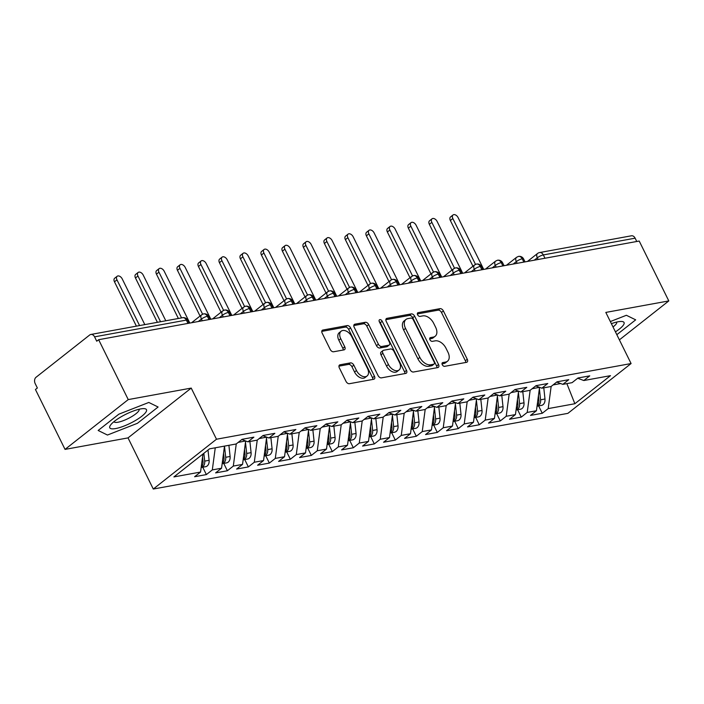 <?xml version="1.0" encoding="UTF-8"?>
<svg xmlns="http://www.w3.org/2000/svg" width="704" height="704" viewBox="0 0 704 704"><rect width="100%" height="100%" fill="white"/><g stroke="black" fill="none" stroke-linecap="round" stroke-linejoin="round"><path stroke-width="1.06" d="M442.279 364.707A2.165 1.364 51.8 0 0 444.655 366.326L466.55 362.331A3.089 1.954 51.8 0 0 467.13 362.067A3.089 1.954 51.8 0 0 467.28 359.269L443.406 310.957A3.089 1.954 51.8 0 0 440.018 308.651L418.123 312.646A2.165 1.364 51.8 0 0 417.718 312.831A2.165 1.364 51.8 0 0 417.613 314.794A2.165 1.364 51.8 0 0 419.98 316.404L422.814 315.885A9.882 6.248 51.8 0 1 433.655 323.277L435.644 327.298A9.882 6.248 51.8 0 1 435.169 336.266A9.882 6.248 51.8 0 1 433.294 337.093L430.461 337.603A2.165 1.364 51.8 0 0 430.047 337.788A2.165 1.364 51.8 0 0 429.95 339.75A2.165 1.364 51.8 0 0 432.318 341.361L435.151 340.85A9.882 6.248 51.8 0 1 445.993 348.234L447.982 352.255A9.882 6.248 51.8 0 1 447.506 361.222A9.882 6.248 51.8 0 1 445.632 362.05L442.798 362.569A2.165 1.364 51.8 0 0 442.385 362.745A2.165 1.364 51.8 0 0 442.279 364.707M340.05 364.786A3.089 1.954 51.8 0 0 339.469 365.05A3.089 1.954 51.8 0 0 339.319 367.849L346.016 381.401A3.089 1.954 51.8 0 0 349.404 383.706L373.718 379.271A3.089 1.954 51.8 0 0 374.299 379.016A3.089 1.954 51.8 0 0 374.449 376.209L350.574 327.906A3.089 1.954 51.8 0 0 347.186 325.591L322.872 330.035A3.089 1.954 51.8 0 0 322.291 330.29A3.089 1.954 51.8 0 0 322.142 333.089L330.229 349.466A3.089 1.954 51.8 0 0 333.617 351.771L344.027 349.87A3.089 1.954 51.8 0 0 344.608 349.615A3.089 1.954 51.8 0 0 344.758 346.817L340.745 338.694A8.263 5.218 51.8 0 1 341.141 331.197A8.263 5.218 51.8 0 1 351.771 336.679L367.488 368.482A8.263 5.218 51.8 0 1 367.092 375.98A8.263 5.218 51.8 0 1 356.462 370.498L353.848 365.2A3.089 1.954 51.8 0 0 350.46 362.886L340.05 364.786L339.082 365.552M619.388 339.865L668.8 300.925L639.206 241.041L98.648 339.706L96.73 341.22L94.574 336.838A4.717 3.467 -100.3 0 0 90.851 334.462A4.717 3.467 -100.3 0 0 89.672 335.007L36.045 377.265A4.717 3.467 -100.3 0 0 35.2 383.627L37.365 388.001L35.446 389.514L65.041 449.39L128.022 437.897L153.287 489.034L216.489 439.226L191.224 388.089L128.242 399.59L98.648 339.706M668.8 300.925L605.818 312.418L631.092 363.546L216.489 439.226M410.098 369.706A3.089 1.954 51.8 0 0 413.486 372.011L437.8 367.576A3.089 1.954 51.8 0 0 438.39 367.321A3.089 1.954 51.8 0 0 438.539 364.514L414.656 316.202A3.089 1.954 51.8 0 0 411.277 313.896L386.962 318.34A3.089 1.954 51.8 0 0 386.373 318.595A3.089 1.954 51.8 0 0 386.223 321.394L410.098 369.706M405.759 373.419L381.445 377.863A3.089 1.954 51.8 0 1 378.057 375.558L354.182 327.246A3.089 1.954 51.8 0 1 354.332 324.438A3.089 1.954 51.8 0 1 354.913 324.183L365.323 322.282A3.089 1.954 51.8 0 1 368.711 324.597L378.391 344.186A3.089 1.954 51.8 0 0 381.779 346.491L388.678 345.233A3.089 1.954 51.8 0 0 389.268 344.978A3.089 1.954 51.8 0 0 389.418 342.17L379.333 321.772A2.165 1.364 51.8 0 1 379.438 319.818A2.165 1.364 51.8 0 1 382.219 321.253L406.498 370.366A3.089 1.954 51.8 0 1 406.349 373.164A3.089 1.954 51.8 0 1 405.759 373.419M153.287 489.034L567.89 413.354L631.092 363.546M566.861 383.618L574.86 403.735L610.482 375.663L583.818 380.53L589.758 375.848L578.002 377.995L572.062 382.668L562.83 384.358L568.762 379.676L557.005 381.823L551.074 386.505L541.834 388.186L547.774 383.513L536.017 385.66L530.077 390.333L520.846 392.022L526.777 387.341L515.02 389.488L509.089 394.17L499.849 395.85L505.789 391.178L494.032 393.316L488.092 397.998L478.861 399.687L484.792 395.006L473.035 397.153L467.104 401.826L457.864 403.515L463.804 398.834L452.047 400.981L446.107 405.662L436.876 407.343L442.807 402.67L431.05 404.818L425.119 409.49L415.879 411.18L421.819 406.498L410.062 408.646L404.122 413.327L394.891 415.008L400.822 410.335L389.066 412.474L383.134 417.155L373.894 418.845L379.834 414.163L368.078 416.31L362.138 420.992L352.906 422.673L358.838 417.991L347.081 420.138L341.15 424.82L331.91 426.51L337.85 421.828L326.093 423.975L320.153 428.648L310.922 430.338L316.853 425.656L305.096 427.803L299.165 432.485L289.925 434.166L295.865 429.493L284.108 431.64L278.168 436.313L268.937 438.002L274.868 433.321L263.111 435.468L257.18 440.15L247.94 441.83L253.88 437.158L242.123 439.296L236.183 443.978L209.519 448.844L173.906 476.916L200.561 472.05L202.954 454.018M574.86 403.735L548.196 408.602L551.144 386.452M538.622 405.918L542.265 413.274L548.196 408.602M542.265 413.274L530.508 415.422L536.439 410.749L527.208 412.43L530.147 390.28M517.634 409.754L521.268 417.111L527.208 412.43M521.268 417.111L509.511 419.258L515.451 414.577L506.211 416.266L509.159 394.108M496.637 413.582L500.28 420.939L506.211 416.266M500.28 420.939L488.523 423.086L494.454 418.405L485.223 420.094L488.162 397.945M475.649 417.41L479.283 424.776L485.223 420.094M479.283 424.776L467.526 426.914L473.466 422.242L464.226 423.922L467.174 401.773M454.652 421.247L458.295 428.604L464.226 423.922M458.295 428.604L446.538 430.751L452.47 426.07L443.238 427.759L446.178 405.61M433.664 425.075L437.298 432.432L443.238 427.759M437.298 432.432L425.542 434.579L431.482 429.906L422.242 431.587L425.19 409.438M412.667 428.912L416.302 436.269L422.242 431.587M416.302 436.269L404.554 438.416L410.485 433.734L401.254 435.424L404.193 413.274M391.679 432.74L395.314 440.097L401.254 435.424M395.314 440.097L383.557 442.244L389.497 437.562L380.257 439.252L383.205 417.102M370.682 436.568L374.317 443.934L380.257 439.252M374.317 443.934L362.569 446.081L368.5 441.399L359.269 443.08L362.208 420.93M349.694 440.405L353.329 447.762L359.269 443.08M353.329 447.762L341.572 449.909L347.512 445.227L338.272 446.917L341.22 424.767M328.698 444.233L332.332 451.598L338.272 446.917M332.332 451.598L320.584 453.737L326.515 449.064L317.284 450.745L320.223 428.595M307.71 448.07L311.344 455.426L317.284 450.745M311.344 455.426L299.587 457.574L305.527 452.892L296.287 454.582L299.226 432.432M286.713 451.898L290.347 459.254L296.287 454.582M290.347 459.254L278.599 461.402L284.53 456.72L275.299 458.41L278.238 436.26M265.725 455.734L269.359 463.091L275.299 458.41M269.359 463.091L257.602 465.238L263.542 460.557L254.302 462.238L257.242 440.088M244.728 459.562L248.362 466.919L254.302 462.238M248.362 466.919L236.606 469.066L242.546 464.385L233.314 466.074L236.254 443.925M223.74 463.39L227.374 470.756L233.314 466.074M227.374 470.756L215.618 472.894L221.558 468.222L212.318 469.902L215.257 447.797M202.743 467.227L206.378 474.584L212.318 469.902M206.378 474.584L194.621 476.731L200.561 472.05M247.94 441.83L241.815 439.534M268.937 438.002L262.812 435.706M221.558 468.222L224.488 446.116L225.694 457.283A6.292 4.629 79.7 0 1 223.758 462.959A6.292 4.629 79.7 0 1 222.182 463.681A6.292 4.629 79.7 0 1 222.156 463.681M289.925 434.166L283.8 431.878M238.172 442.411L245.599 440.959M242.546 464.385L245.652 441.047M310.922 430.338L304.797 428.041M259.16 438.583L266.596 437.122M263.542 460.557L266.64 437.219M331.91 426.51L325.794 424.213M280.157 434.746L287.584 433.294M284.53 456.72L287.637 433.382M352.906 422.673L346.782 420.376M301.145 430.918L308.581 429.458M305.527 452.892L308.625 429.554M373.894 418.845L367.778 416.548M322.142 427.09L329.569 425.63M326.515 449.064L329.622 425.718M394.891 415.008L388.766 412.711M343.13 423.254L350.566 421.802M347.512 445.227L350.61 421.89M415.879 411.18L409.763 408.883M364.126 419.426L371.554 417.965M368.5 441.399L371.606 418.062M436.876 407.343L430.751 405.055M385.114 415.589L392.55 414.137M389.497 437.562L392.594 414.225M457.864 403.515L451.748 401.218M406.111 411.761L413.538 410.3M410.485 433.734L413.591 410.397M478.861 399.687L472.736 397.39M427.099 407.924L434.535 406.472M431.482 429.906L434.579 406.56M499.849 395.85L493.733 393.554M448.096 404.096L455.523 402.635M452.47 426.07L455.576 402.732M520.846 392.022L514.721 389.726M469.084 400.268L476.52 398.807M473.466 422.242L476.564 398.904M541.834 388.186L535.718 385.898M490.081 396.431L497.517 394.979M494.454 418.405L497.561 395.067M562.83 384.358L556.706 382.061M511.069 392.603L518.505 391.142M515.451 414.577L518.549 391.239M636.768 241.49L635.131 238.181L543.338 254.927L544.975 258.245M538.164 259.486L537.319 257.77A4.717 1.162 153.7 0 1 543.338 254.927A4.717 3.467 79.7 0 0 539.616 252.551L631.409 235.796A4.717 3.467 79.7 0 1 635.131 238.181M583.818 380.53L577.702 378.233M532.066 388.766L539.502 387.314M536.439 410.749L539.546 387.402M128.242 399.59L65.041 449.39M626.384 315.278L610.342 321.561L626.384 315.278L635.677 319.845L626.384 315.278M616.836 334.69L635.677 319.845L616.836 334.69M128.022 437.897L191.224 388.089M137.421 423.306L158.101 407.009L148.808 402.45L118.844 414.181L98.164 430.47L107.457 435.037L137.421 423.306L107.457 435.037L98.164 430.47L118.844 414.181L148.808 402.45L158.101 407.009L137.421 423.306M553.054 384.938L560.674 383.548M523.873 262.09L522.245 258.782A4.717 3.467 -100.3 0 0 518.522 256.406A4.717 3.467 -100.3 0 0 518.399 256.432L516.551 257.321A4.717 2.983 51.8 0 0 516.322 261.598L513.234 264.035M502.885 265.927L501.248 262.61A4.717 3.467 -100.3 0 0 497.526 260.234A4.717 3.467 -100.3 0 0 497.402 260.26L495.554 261.149A4.717 2.983 51.8 0 0 495.334 265.434L492.237 267.863M481.888 269.755L480.26 266.446A4.717 3.467 -100.3 0 0 476.538 264.062A4.717 3.467 -100.3 0 0 476.414 264.088L474.566 264.977A4.717 2.983 51.8 0 0 474.338 269.262L471.249 271.7M460.9 273.583L459.263 270.274A4.717 3.467 -100.3 0 0 455.541 267.898A4.717 3.467 -100.3 0 0 455.418 267.925L453.57 268.814A4.717 2.983 51.8 0 0 453.35 273.09L450.252 275.528M439.903 277.42L438.266 274.111A4.717 3.467 -100.3 0 0 434.553 271.726A4.717 3.467 -100.3 0 0 434.43 271.753L432.582 272.642A4.717 2.983 51.8 0 0 432.353 276.927L429.264 279.365M418.915 281.248L417.278 277.939A4.717 3.467 -100.3 0 0 413.556 275.563A4.717 3.467 -100.3 0 0 413.433 275.59L411.585 276.478A4.717 2.983 51.8 0 0 411.356 280.755L408.267 283.193M397.918 285.085L396.282 281.767A4.717 3.467 -100.3 0 0 392.568 279.391A4.717 3.467 -100.3 0 0 392.445 279.418L390.597 280.306A4.717 2.983 51.8 0 0 390.368 284.592L387.279 287.03M376.93 288.913L375.294 285.604A4.717 3.467 -100.3 0 0 371.571 283.219A4.717 3.467 -100.3 0 0 371.448 283.246L369.6 284.134A4.717 2.983 51.8 0 0 369.371 288.42L366.282 290.858M355.934 292.75L354.297 289.432A4.717 3.467 -100.3 0 0 350.583 287.056A4.717 3.467 -100.3 0 0 350.46 287.082L348.612 287.971A4.717 2.983 51.8 0 0 348.383 292.248L345.294 294.686M334.946 296.578L333.309 293.269A4.717 3.467 -100.3 0 0 329.586 290.884A4.717 3.467 -100.3 0 0 329.463 290.91L327.615 291.799A4.717 2.983 51.8 0 0 327.386 296.085L324.298 298.522M313.949 300.406L312.312 297.097A4.717 3.467 -100.3 0 0 308.598 294.721A4.717 3.467 -100.3 0 0 308.475 294.747L306.627 295.636A4.717 2.983 51.8 0 0 306.398 299.913L303.31 302.35M292.961 304.242L291.324 300.934A4.717 3.467 -100.3 0 0 287.602 298.549A4.717 3.467 -100.3 0 0 287.478 298.575L285.63 299.464A4.717 2.983 51.8 0 0 285.402 303.75L282.313 306.187M271.964 308.07L270.327 304.762A4.717 3.467 -100.3 0 0 266.614 302.386A4.717 3.467 -100.3 0 0 266.49 302.403L264.642 303.292A4.717 2.983 51.8 0 0 264.414 307.578L261.316 310.015M250.976 311.907L249.339 308.59A4.717 3.467 -100.3 0 0 245.617 306.214A4.717 3.467 -100.3 0 0 245.494 306.24L243.646 307.129A4.717 2.983 51.8 0 0 243.417 311.406L240.328 313.843M229.979 315.735L228.342 312.426A4.717 3.467 -100.3 0 0 224.629 310.042A4.717 3.467 -100.3 0 0 224.506 310.068L222.658 310.957A4.717 2.983 51.8 0 0 222.429 315.242L219.331 317.68M208.991 319.563L207.354 316.254A4.717 3.467 -100.3 0 0 203.632 313.878A4.717 3.467 -100.3 0 0 203.509 313.905L201.661 314.794A4.717 2.983 51.8 0 0 201.432 319.07L198.343 321.508M442.024 363.871L443.714 363.563A9.882 6.248 51.8 0 0 445.588 362.736L447.506 361.222M435.169 336.266L433.25 337.77A9.882 6.248 51.8 0 1 431.376 338.598L429.686 338.906M465.749 362.472A3.089 1.954 51.8 0 0 465.362 360.774L441.487 312.47A3.089 1.954 51.8 0 0 438.099 310.165L417.349 313.949M436.999 367.717A3.089 1.954 51.8 0 0 436.621 366.027L412.746 317.715A3.089 1.954 51.8 0 0 409.358 315.41L385.845 319.704M433.682 364.232A2.165 1.364 51.8 0 0 434.086 364.047A2.165 1.364 51.8 0 0 434.192 362.094L413.23 319.686A2.165 1.364 51.8 0 0 410.863 318.067L407.871 318.613A9.882 6.248 51.8 0 0 406.006 319.44A9.882 6.248 51.8 0 0 405.53 328.407L419.848 357.394A9.882 6.248 51.8 0 0 430.69 364.778L433.682 364.232L431.763 365.737A2.165 1.364 51.8 0 0 432.177 365.561L434.086 364.047M406.006 319.44L404.087 320.954A9.882 6.248 51.8 0 0 403.612 329.912L405.53 328.407M431.763 365.737L428.771 366.282A9.882 6.248 51.8 0 1 417.938 358.899L403.612 329.912M353.795 325.547L363.405 323.796L365.323 322.282M389.268 344.978L387.35 346.482A3.089 1.954 51.8 0 1 386.769 346.746L379.861 348.005A3.089 1.954 51.8 0 1 376.473 345.69L366.793 326.102A3.089 1.954 51.8 0 0 363.405 323.796M404.958 373.569A3.089 1.954 51.8 0 0 404.58 371.87L380.301 322.758A2.165 1.364 51.8 0 0 379.218 321.499M388.441 364.514A8.263 5.218 51.8 0 0 399.062 369.996A8.263 5.218 51.8 0 0 399.467 362.507L393.923 351.296A3.089 1.954 51.8 0 0 390.535 348.99L383.636 350.249A3.089 1.954 51.8 0 0 383.055 350.504A3.089 1.954 51.8 0 0 382.906 353.311L388.441 364.514L386.522 366.027A8.263 5.218 51.8 0 0 397.153 371.51L399.062 369.996M383.055 350.504L381.137 352.018A3.089 1.954 51.8 0 0 380.987 354.816L382.906 353.311M386.522 366.027L380.987 354.816M367.092 375.98L365.174 377.494A8.263 5.218 51.8 0 1 354.552 372.011L351.93 366.705A3.089 1.954 51.8 0 0 348.542 364.399L338.932 366.15M341.141 331.197L339.231 332.71A8.263 5.218 51.8 0 0 338.835 340.199L340.745 338.694M343.226 350.02A3.089 1.954 51.8 0 0 342.848 348.322L338.835 340.199M372.918 379.421A3.089 1.954 51.8 0 0 372.539 377.722L348.665 329.41A3.089 1.954 51.8 0 0 345.277 327.105L321.754 331.399M539.378 388.626L540.575 399.802A6.292 4.629 79.7 0 1 538.639 405.478A6.292 4.629 79.7 0 1 537.073 406.199L541.482 405.398A6.292 4.629 -100.3 0 0 543.048 404.677A6.292 4.629 -100.3 0 0 544.984 399.001L543.787 387.834M452.848 218.539L450.358 220.502A3.934 2.482 -128.2 0 1 450.542 216.929L453.033 214.966A3.934 2.482 51.8 0 0 452.848 218.539L475.508 264.396M483.718 269.421L458.093 217.58A3.934 2.482 51.8 0 0 453.033 214.966M538.437 395.762L538.903 400.11A6.292 4.629 79.7 0 1 537.117 405.662M450.358 220.502L472.965 266.244M518.39 392.462L519.587 403.638A6.292 4.629 79.7 0 1 517.651 409.314A6.292 4.629 79.7 0 1 516.076 410.036L520.485 409.226A6.292 4.629 -100.3 0 0 522.06 408.505A6.292 4.629 -100.3 0 0 523.996 402.829L522.799 391.662M431.851 222.367L429.361 224.33A3.934 2.482 -128.2 0 1 429.554 220.766L432.045 218.803A3.934 2.482 51.8 0 0 431.851 222.367L454.52 268.233M462.722 273.258L437.105 221.417A3.934 2.482 51.8 0 0 432.045 218.803M517.44 399.59L517.906 403.946A6.292 4.629 79.7 0 1 516.129 409.49M429.361 224.33L451.968 270.072M497.394 396.29L498.59 407.466A6.292 4.629 79.7 0 1 496.654 413.142A6.292 4.629 79.7 0 1 495.088 413.864L499.497 413.063A6.292 4.629 -100.3 0 0 501.063 412.342A6.292 4.629 -100.3 0 0 502.999 406.666L501.802 395.498M410.863 226.204L408.373 228.166A3.934 2.482 -128.2 0 1 408.558 224.594L411.048 222.631A3.934 2.482 51.8 0 0 410.863 226.204L433.523 272.061M441.734 277.086L416.108 225.245A3.934 2.482 51.8 0 0 411.048 222.631M496.452 403.427L496.918 407.774A6.292 4.629 79.7 0 1 495.132 413.318M408.373 228.166L430.98 273.909M476.406 400.118L477.602 411.303A6.292 4.629 79.7 0 1 475.666 416.979A6.292 4.629 79.7 0 1 474.091 417.701L478.5 416.891A6.292 4.629 -100.3 0 0 480.075 416.17A6.292 4.629 -100.3 0 0 482.011 410.494L480.814 399.326M389.866 230.032L387.376 231.994A3.934 2.482 -128.2 0 1 387.57 228.43L390.06 226.468A3.934 2.482 51.8 0 0 389.866 230.032L412.535 275.898M420.737 280.914L395.12 229.073A3.934 2.482 51.8 0 0 390.06 226.468M475.455 407.255L475.922 411.602A6.292 4.629 79.7 0 1 474.144 417.155M387.376 231.994L409.983 277.737M455.409 403.955L456.606 415.131A6.292 4.629 79.7 0 1 454.67 420.807A6.292 4.629 79.7 0 1 453.103 421.529L457.503 420.728A6.292 4.629 -100.3 0 0 459.078 420.006A6.292 4.629 -100.3 0 0 461.014 414.33L459.818 403.163M368.878 233.869L366.388 235.831A3.934 2.482 -128.2 0 1 366.573 232.258L369.063 230.296A3.934 2.482 51.8 0 0 368.878 233.869L391.538 279.726M399.749 284.75L374.123 232.91A3.934 2.482 51.8 0 0 369.063 230.296M454.467 411.083L454.934 415.439A6.292 4.629 79.7 0 1 453.147 420.983M366.388 235.831L388.995 281.574M615.428 331.857A20.451 5.025 153.7 0 0 621.201 321.455A20.451 5.025 153.7 0 0 618.156 321.763A20.451 5.025 153.7 0 0 611.389 323.673M613.017 326.973A14.001 3.441 153.7 0 0 616.66 322.133A14.001 3.441 153.7 0 0 616.634 322.08M115.685 428.551A20.451 5.025 153.7 0 0 140.078 417.525A20.451 5.025 153.7 0 0 143.625 408.619A20.451 5.025 153.7 0 0 140.58 408.936A20.451 5.025 153.7 0 0 110.678 424.899A20.451 5.025 153.7 0 0 115.685 428.551M113.951 421.661A14.001 3.441 153.7 0 0 113.978 421.714A14.001 3.441 153.7 0 0 118.008 422.224A14.001 3.441 153.7 0 0 132.326 416.24A14.001 3.441 153.7 0 0 139.084 409.306A14.001 3.441 153.7 0 0 139.058 409.253M434.421 407.783L435.618 418.959A6.292 4.629 79.7 0 1 433.682 424.635A6.292 4.629 79.7 0 1 432.106 425.357L436.515 424.556A6.292 4.629 -100.3 0 0 438.09 423.834A6.292 4.629 -100.3 0 0 440.026 418.158L438.83 406.991M347.882 237.697L345.391 239.659A3.934 2.482 -128.2 0 1 345.585 236.095L348.075 234.133A3.934 2.482 51.8 0 0 347.882 237.697L370.55 283.562M378.752 288.578L353.135 236.738A3.934 2.482 51.8 0 0 348.075 234.133M433.47 414.92L433.937 419.267A6.292 4.629 79.7 0 1 432.159 424.82M345.391 239.659L367.998 285.402M413.424 411.62L414.621 422.796A6.292 4.629 79.7 0 1 412.685 428.472A6.292 4.629 79.7 0 1 411.11 429.194L415.518 428.384A6.292 4.629 -100.3 0 0 417.094 427.662A6.292 4.629 -100.3 0 0 419.03 421.986L417.833 410.819M326.894 241.525L324.403 243.487A3.934 2.482 -128.2 0 1 324.588 239.923L327.078 237.961A3.934 2.482 51.8 0 0 326.894 241.525L349.554 287.39M357.764 292.415L332.138 240.574A3.934 2.482 51.8 0 0 327.078 237.961M412.474 418.748L412.949 423.104A6.292 4.629 79.7 0 1 411.162 428.648M324.403 243.487L347.01 289.23M392.436 415.448L393.633 426.624A6.292 4.629 79.7 0 1 391.697 432.3A6.292 4.629 79.7 0 1 390.122 433.022L394.53 432.221A6.292 4.629 -100.3 0 0 396.106 431.499A6.292 4.629 -100.3 0 0 398.042 425.823L396.845 414.656M305.897 245.362L303.406 247.324A3.934 2.482 -128.2 0 1 303.6 243.751L306.09 241.789A3.934 2.482 51.8 0 0 305.897 245.362L328.566 291.218M336.767 296.243L311.15 244.402A3.934 2.482 51.8 0 0 306.09 241.789M391.486 422.585L391.952 426.932A6.292 4.629 79.7 0 1 390.174 432.476M303.406 247.324L326.014 293.066M371.439 419.285L372.636 430.461A6.292 4.629 79.7 0 1 370.7 436.137A6.292 4.629 79.7 0 1 369.125 436.858L373.534 436.049A6.292 4.629 -100.3 0 0 375.109 435.327A6.292 4.629 -100.3 0 0 377.045 429.651L375.848 418.484M284.909 249.19L282.418 251.152A3.934 2.482 -128.2 0 1 282.603 247.588L285.094 245.626A3.934 2.482 51.8 0 0 284.909 249.19L307.569 295.055M315.779 300.08L290.154 248.23A3.934 2.482 51.8 0 0 285.094 245.626M370.489 426.413L370.955 430.769A6.292 4.629 79.7 0 1 369.178 436.313M282.418 251.152L305.026 296.894M350.451 423.113L351.648 434.289A6.292 4.629 79.7 0 1 349.712 439.965A6.292 4.629 79.7 0 1 348.137 440.686L352.546 439.886A6.292 4.629 -100.3 0 0 354.121 439.164A6.292 4.629 -100.3 0 0 356.057 433.488L354.86 422.321M263.912 253.026L261.422 254.989A3.934 2.482 -128.2 0 1 261.615 251.416L264.106 249.454A3.934 2.482 51.8 0 0 263.912 253.026L286.581 298.883M294.782 303.908L269.166 252.067A3.934 2.482 51.8 0 0 264.106 249.454M349.501 430.241L349.967 434.597A6.292 4.629 79.7 0 1 348.19 440.141M261.422 254.989L284.029 300.731M329.454 426.941L330.651 438.126A6.292 4.629 79.7 0 1 328.715 443.793A6.292 4.629 79.7 0 1 327.14 444.523L331.549 443.714A6.292 4.629 -100.3 0 0 333.124 442.992A6.292 4.629 -100.3 0 0 335.06 437.316L333.863 426.149M242.924 256.854L240.434 258.817A3.934 2.482 -128.2 0 1 240.618 255.253L243.109 253.29A3.934 2.482 51.8 0 0 242.924 256.854L265.584 302.72M273.794 307.736L248.169 255.895A3.934 2.482 51.8 0 0 243.109 253.29M328.504 434.078L328.97 438.425A6.292 4.629 79.7 0 1 327.193 443.978M240.434 258.817L263.041 304.559M308.466 430.778L309.663 441.954A6.292 4.629 79.7 0 1 307.727 447.63A6.292 4.629 79.7 0 1 306.152 448.351L310.561 447.55A6.292 4.629 -100.3 0 0 312.136 446.82A6.292 4.629 -100.3 0 0 314.072 441.153L312.875 429.977M221.927 260.691L219.437 262.645A3.934 2.482 -128.2 0 1 219.63 259.081L222.121 257.118A3.934 2.482 51.8 0 0 221.927 260.691L244.596 306.548M252.798 311.573L227.172 259.732A3.934 2.482 51.8 0 0 222.121 257.118M307.516 437.906L307.982 442.262A6.292 4.629 79.7 0 1 306.196 447.806M219.437 262.645L242.044 308.387M287.47 434.606L288.666 445.782A6.292 4.629 79.7 0 1 286.73 451.458A6.292 4.629 79.7 0 1 285.155 452.179L289.564 451.378A6.292 4.629 -100.3 0 0 291.139 450.657A6.292 4.629 -100.3 0 0 293.075 444.981L291.878 433.814M200.939 264.519L198.449 266.482A3.934 2.482 -128.2 0 1 198.634 262.909L201.124 260.946A3.934 2.482 51.8 0 0 200.939 264.519L223.599 310.376M231.81 315.401L206.184 263.56A3.934 2.482 51.8 0 0 201.124 260.946M286.519 441.742L286.986 446.09A6.292 4.629 79.7 0 1 285.208 451.634M198.449 266.482L221.056 312.224M266.482 438.442L267.678 449.618A6.292 4.629 79.7 0 1 265.742 455.294A6.292 4.629 79.7 0 1 264.167 456.016L268.576 455.206A6.292 4.629 -100.3 0 0 270.151 454.485A6.292 4.629 -100.3 0 0 272.087 448.809L270.89 437.642M179.942 268.347L177.452 270.31A3.934 2.482 -128.2 0 1 177.646 266.746L180.136 264.783A3.934 2.482 51.8 0 0 179.942 268.347L202.611 314.213M210.813 319.238L185.187 267.388A3.934 2.482 51.8 0 0 180.136 264.783M265.531 445.57L265.998 449.926A6.292 4.629 79.7 0 1 264.211 455.47M177.452 270.31L200.059 316.052M245.485 442.27L246.682 453.446A6.292 4.629 79.7 0 1 244.746 459.122A6.292 4.629 79.7 0 1 243.17 459.844L247.579 459.043A6.292 4.629 -100.3 0 0 249.154 458.322A6.292 4.629 -100.3 0 0 251.09 452.646L249.894 441.478M158.954 272.184L156.464 274.146A3.934 2.482 -128.2 0 1 156.649 270.574L159.139 268.611A3.934 2.482 51.8 0 0 158.954 272.184L181.553 317.909M189.816 323.066L164.199 271.225A3.934 2.482 51.8 0 0 159.139 268.611M244.534 449.407L245.001 453.754A6.292 4.629 79.7 0 1 243.223 459.298M156.464 274.146L178.376 318.49M222.182 463.681L226.591 462.871A6.292 4.629 -100.3 0 0 228.166 462.15A6.292 4.629 -100.3 0 0 230.102 456.474L228.906 445.306M137.958 276.012L135.467 277.974A3.934 2.482 -128.2 0 1 135.661 274.41L138.151 272.448A3.934 2.482 51.8 0 0 137.958 276.012L160.556 321.737M165.801 320.778L143.202 275.053A3.934 2.482 51.8 0 0 138.151 272.448M223.546 453.235L224.013 457.582A6.292 4.629 79.7 0 1 222.226 463.135M135.467 277.974L157.388 322.318M203.861 453.306L204.697 461.111A6.292 4.629 79.7 0 1 202.761 466.787A6.292 4.629 79.7 0 1 201.186 467.509L205.594 466.708A6.292 4.629 -100.3 0 0 207.17 465.986A6.292 4.629 -100.3 0 0 209.106 460.31L208.006 450.041M116.97 279.849L114.479 281.811A3.934 2.482 -128.2 0 1 114.664 278.238L117.154 276.276A3.934 2.482 51.8 0 0 116.97 279.849L139.568 325.574M144.813 324.614L122.214 278.89A3.934 2.482 51.8 0 0 117.154 276.276M202.55 457.063L203.016 461.419A6.292 4.629 79.7 0 1 201.238 466.963M114.479 281.811L136.391 326.146M187.994 323.4L186.358 320.091L94.574 336.838M189.165 323.189L187.722 320.258A4.717 1.162 153.7 0 0 186.358 320.091A4.717 3.467 -100.3 0 0 182.644 317.706L90.851 334.462M527.454 261.439L537.548 253.484A4.717 2.983 51.8 0 0 537.319 257.77L534.23 260.207M525.043 261.879L523.6 258.958A4.717 1.162 153.7 0 0 522.245 258.782A4.717 1.162 153.7 0 0 516.322 261.598L517.176 263.314M496.179 267.15L495.334 265.434A4.717 1.162 153.7 0 1 501.248 262.61A4.717 1.162 153.7 0 1 502.603 262.786A4.717 4.717 0 0 0 497.526 260.234M475.191 270.978L474.338 269.262A4.717 1.162 153.7 0 1 480.26 266.446A4.717 1.162 153.7 0 1 481.615 266.614A4.717 4.717 0 0 0 476.538 264.062M454.194 274.806L453.35 273.09A4.717 1.162 153.7 0 1 459.263 270.274A4.717 1.162 153.7 0 1 460.618 270.45A4.717 4.717 0 0 0 455.541 267.898M433.206 278.643L432.353 276.927A4.717 1.162 153.7 0 1 438.266 274.111A4.717 1.162 153.7 0 1 439.63 274.278A4.717 4.717 0 0 0 434.553 271.726M412.21 282.471L411.365 280.755A4.717 1.162 153.7 0 1 417.278 277.939A4.717 1.162 153.7 0 1 418.634 278.115A4.717 4.717 0 0 0 413.556 275.563M391.222 286.308L390.368 284.592A4.717 1.162 153.7 0 1 396.282 281.767A4.717 1.162 153.7 0 1 397.646 281.943A4.717 4.717 0 0 0 392.568 279.391M370.225 290.136L369.38 288.42A4.717 1.162 153.7 0 1 375.294 285.604A4.717 1.162 153.7 0 1 376.649 285.771A4.717 4.717 0 0 0 371.571 283.219M349.237 293.973L348.383 292.257A4.717 1.162 153.7 0 1 354.297 289.432A4.717 1.162 153.7 0 1 355.661 289.608A4.717 4.717 0 0 0 350.583 287.056M328.24 297.801L327.395 296.085A4.717 1.162 153.7 0 1 333.309 293.269A4.717 1.162 153.7 0 1 334.664 293.436A4.717 4.717 0 0 0 329.586 290.884M307.252 301.629L306.398 299.913A4.717 1.162 153.7 0 1 312.312 297.097A4.717 1.162 153.7 0 1 313.676 297.273A4.717 4.717 0 0 0 308.598 294.721M286.255 305.466L285.402 303.75M265.267 309.294L264.414 307.578A4.717 1.162 153.7 0 1 270.327 304.762A4.717 1.162 153.7 0 1 271.691 304.938A4.717 4.717 0 0 0 266.614 302.386M244.27 313.13L243.417 311.406M223.282 316.958L222.429 315.242A4.717 1.162 153.7 0 1 228.342 312.426A4.717 1.162 153.7 0 1 229.706 312.594A4.717 4.717 0 0 0 224.629 310.042M202.286 320.786L201.441 319.07A4.717 1.162 153.7 0 1 207.354 316.254A4.717 1.162 153.7 0 1 208.71 316.43A4.717 4.717 0 0 0 203.632 313.878M294.131 304.031L292.679 301.101A4.717 1.162 153.7 0 0 291.324 300.934A4.717 1.162 153.7 0 0 285.41 303.75M252.146 311.687L250.694 308.766A4.717 1.162 153.7 0 0 249.339 308.59A4.717 1.162 153.7 0 0 243.426 311.414M443.714 363.563L445.632 362.05M429.783 338.14L430.461 337.603M431.376 338.598L433.294 337.093M417.446 313.183L418.123 312.646M438.099 310.165L440.018 308.651M441.487 312.47L443.406 310.957M465.362 360.774L467.28 359.269M442.112 363.106L442.798 362.569M385.986 319.106L386.962 318.34M409.358 315.41L411.277 313.896M412.746 317.715L414.656 316.202M436.621 366.027L438.539 364.514M417.938 358.899L419.848 357.394M428.771 366.282L430.69 364.778M353.945 324.949L354.913 324.183M366.793 326.102L368.711 324.597M376.473 345.69L378.391 344.186M379.861 348.005L381.779 346.491M386.769 346.746L388.678 345.233M380.301 322.758L382.219 321.253M404.58 371.87L406.498 370.366M348.542 364.399L350.46 362.886M351.93 366.705L353.848 365.2M354.552 372.011L356.462 370.498M342.848 348.322L344.758 346.817M321.904 330.801L322.872 330.035M345.277 327.105L347.186 325.591M348.665 329.41L350.574 327.906M372.539 377.722L374.449 376.209M538.903 400.11L537.83 400.303M544.984 399.001L540.575 399.802M517.906 403.946L516.833 404.14M523.996 402.829L519.587 403.638M496.918 407.774L495.845 407.968M502.999 406.666L498.59 407.466M475.922 411.602L474.848 411.805M482.011 410.494L477.602 411.303M454.934 415.439L453.86 415.633M461.014 414.33L456.606 415.131M433.937 419.267L432.863 419.47M440.026 418.158L435.618 418.959M412.949 423.104L411.875 423.298M419.03 421.986L414.621 422.796M391.952 426.932L390.878 427.126M398.042 425.823L393.633 426.624M370.955 430.769L369.89 430.962M377.045 429.651L372.636 430.461M349.967 434.597L348.894 434.79M356.057 433.488L351.648 434.289M328.97 438.425L327.906 438.627M335.06 437.316L330.651 438.126M307.982 442.262L306.909 442.455M314.072 441.153L309.663 441.954M286.986 446.09L285.921 446.283M293.075 444.981L288.666 445.782M265.998 449.926L264.924 450.12M272.087 448.809L267.678 449.618M245.001 453.754L243.936 453.948M251.09 452.646L246.682 453.446M224.013 457.582L222.939 457.785M230.102 456.474L225.694 457.283M203.016 461.419L201.951 461.613M209.106 460.31L204.697 461.111M523.6 258.958A4.717 4.717 0 0 0 518.522 256.406M539.616 252.551A4.717 4.717 0 0 0 537.548 253.484M504.055 265.707L502.603 262.786M516.551 257.321L506.458 265.276M483.058 269.544L481.615 266.614M495.554 261.149L485.461 269.104M462.07 273.372L460.618 270.45M474.566 264.977L464.473 272.932M441.074 277.209L439.63 274.278M453.57 268.814L443.476 276.769M420.086 281.037L418.634 278.115M432.582 272.642L422.488 280.597M399.089 284.865L397.646 281.943M411.585 276.478L401.491 284.434M378.101 288.702L376.649 285.771M390.597 280.306L380.503 288.262M357.104 292.53L355.661 289.608M369.6 284.134L359.506 292.09M336.116 296.366L334.664 293.436M348.612 287.971L338.518 295.926M315.119 300.194L313.676 297.273M327.615 291.799L317.522 299.754M292.679 301.101A4.717 4.717 0 0 0 287.602 298.549M306.627 295.636L296.534 303.591M273.134 307.859L271.691 304.938M285.63 299.464L275.537 307.419M250.694 308.766A4.717 4.717 0 0 0 245.617 306.214M264.642 303.292L254.549 311.256M231.15 315.524L229.706 312.594M243.646 307.129L233.552 315.084M210.153 319.352L208.71 316.43M222.658 310.957L212.564 318.912M187.722 320.258A4.717 4.717 0 0 0 182.644 317.706M201.661 314.794L191.567 322.749"/></g></svg>
